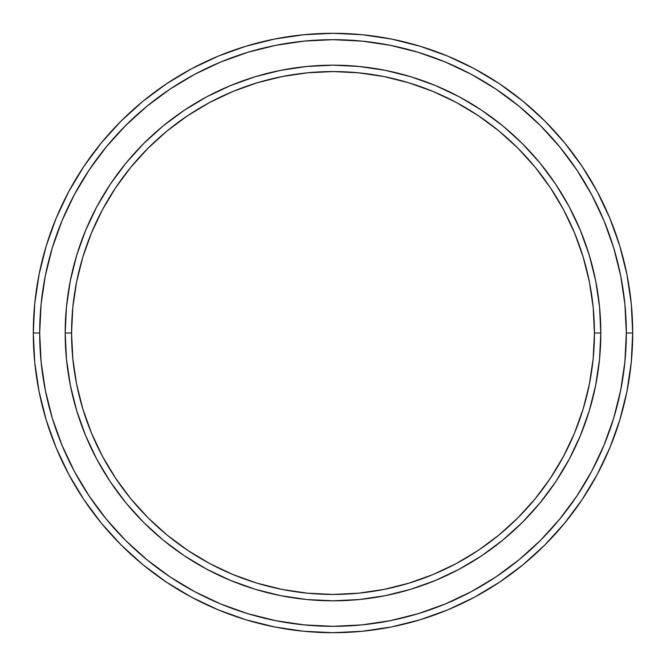 <?xml version="1.0" encoding="UTF-8"?>
<svg xmlns="http://www.w3.org/2000/svg" width="666" height="666" viewBox="0 0 666 666"><rect width="100%" height="100%" fill="white"/><g stroke="black" fill="none" stroke-linecap="round" stroke-linejoin="round"><path stroke-width="1" d="M65.185 333L71.562 333A261.438 261.438 0 0 1 333 71.562A261.438 261.438 0 0 1 594.438 333L600.815 333A267.815 267.815 0 0 0 333 65.185A267.815 267.815 0 0 0 65.185 333A267.815 267.815 0 0 1 333 65.185A267.815 267.815 0 0 1 600.815 333A267.815 267.815 0 0 1 333 600.815A267.815 267.815 0 0 1 65.185 333L66.475 306.751L70.33 280.752L76.715 255.253L85.573 230.511L96.803 206.751L110.315 184.207L125.974 163.095L143.623 143.623L163.095 125.974L184.207 110.315L206.751 96.803L230.511 85.573L255.253 76.715L280.752 70.33L306.751 66.475L333 65.185L359.249 66.475L385.248 70.33L410.747 76.715L435.489 85.573L459.249 96.803L481.793 110.315L502.905 125.974L522.377 143.623L540.026 163.095L555.685 184.207L569.197 206.751L580.427 230.511L589.285 255.253L595.67 280.752L599.525 306.751L600.815 333L599.525 359.249L595.67 385.248L589.285 410.747L580.427 435.489L569.197 459.249L555.685 481.793L540.026 502.905L522.377 522.377L502.905 540.026L481.793 555.685L459.249 569.197L435.489 580.427L410.747 589.285L385.248 595.67L359.249 599.525L333 600.815L306.751 599.525L280.752 595.67L255.253 589.285L230.511 580.427L206.751 569.197L184.207 555.685L163.095 540.026L143.623 522.377L125.974 502.905L110.315 481.793L96.803 459.249L85.573 435.489L76.715 410.747L70.33 385.248L66.475 359.249L65.185 333A267.815 267.815 0 0 0 333 600.815A267.815 267.815 0 0 0 600.815 333L594.438 333L593.181 307.376L589.418 281.993L583.183 257.109L574.542 232.95L563.569 209.757L550.382 187.754L535.098 167.141L517.865 148.135L498.859 130.902L478.246 115.618L456.243 102.431L433.05 91.458L408.891 82.817L384.007 76.582L358.624 72.819L333 71.562L307.376 72.819L281.993 76.582L257.109 82.817L232.95 91.458L209.757 102.431L187.754 115.618L167.141 130.902L148.135 148.135L130.902 167.141L115.618 187.754L102.431 209.757L91.458 232.95L82.817 257.109L76.582 281.993L72.819 307.376L71.562 333L72.819 358.624L76.582 384.007L82.817 408.891L91.458 433.05L102.431 456.243L115.618 478.246L130.902 498.859L148.135 517.865L167.141 535.098L187.754 550.382L209.757 563.569L232.95 574.542L257.109 583.183L281.993 589.418L307.376 593.181L333 594.438L358.624 593.181L384.007 589.418L408.891 583.183L433.05 574.542L456.243 563.569L478.246 550.382L498.859 535.098L517.865 517.865L535.098 498.859L550.382 478.246L563.569 456.243L574.542 433.05L583.183 408.891L589.418 384.007L593.181 358.624L594.438 333A261.438 261.438 0 0 1 333 594.438A261.438 261.438 0 0 1 71.562 333L65.185 333M33.3 333L39.677 333A293.323 293.323 0 0 1 333 39.677A293.323 293.323 0 0 1 626.323 333L632.7 333A299.7 299.7 0 0 0 333 33.3A299.7 299.7 0 0 0 33.3 333A299.7 299.7 0 0 1 333 33.3A299.7 299.7 0 0 1 632.7 333A299.7 299.7 0 0 1 333 632.7A299.7 299.7 0 0 1 33.3 333L34.74 303.621L39.061 274.534L46.204 246.004L56.111 218.306L68.69 191.725L83.808 166.492L101.332 142.874L121.079 121.079L142.874 101.332L166.492 83.808L191.725 68.69L218.306 56.111L246.004 46.204L274.534 39.061L303.621 34.74L333 33.3L362.379 34.74L391.466 39.061L419.996 46.204L447.694 56.111L474.275 68.69L499.508 83.808L523.126 101.332L544.921 121.079L564.668 142.874L582.192 166.492L597.31 191.725L609.889 218.306L619.796 246.004L626.939 274.534L631.26 303.621L632.7 333L631.26 362.379L626.939 391.466L619.796 419.996L609.889 447.694L597.31 474.275L582.192 499.508L564.668 523.126L544.921 544.921L523.126 564.668L499.508 582.192L474.275 597.31L447.694 609.889L419.996 619.796L391.466 626.939L362.379 631.26L333 632.7L303.621 631.26L274.534 626.939L246.004 619.796L218.306 609.889L191.725 597.31L166.492 582.192L142.874 564.668L121.079 544.921L101.332 523.126L83.808 499.508L68.69 474.275L56.111 447.694L46.204 419.996L39.061 391.466L34.74 362.379L33.3 333A299.7 299.7 0 0 0 333 632.7A299.7 299.7 0 0 0 632.7 333L626.323 333L624.908 304.245L620.687 275.774L613.694 247.852L603.995 220.754L591.691 194.73L576.889 170.038L559.74 146.92L540.409 125.591L519.08 106.26L495.962 89.111L471.27 74.309L445.246 62.005L418.148 52.306L390.226 45.313L361.755 41.092L333 39.677L304.245 41.092L275.774 45.313L247.852 52.306L220.754 62.005L194.73 74.309L170.038 89.111L146.92 106.26L125.591 125.591L106.26 146.92L89.111 170.038L74.309 194.73L62.005 220.754L52.306 247.852L45.313 275.774L41.092 304.245L39.677 333L41.092 361.755L45.313 390.226L52.306 418.148L62.005 445.246L74.309 471.27L89.111 495.962L106.26 519.08L125.591 540.409L146.92 559.74L170.038 576.889L194.73 591.691L220.754 603.995L247.852 613.694L275.774 620.687L304.245 624.908L333 626.323L361.755 624.908L390.226 620.687L418.148 613.694L445.246 603.995L471.27 591.691L495.962 576.889L519.08 559.74L540.409 540.409L559.74 519.08L576.889 495.962L591.691 471.27L603.995 445.246L613.694 418.148L620.687 390.226L624.908 361.755L626.323 333A293.323 293.323 0 0 1 333 626.323A293.323 293.323 0 0 1 39.677 333L33.3 333"/></g></svg>
